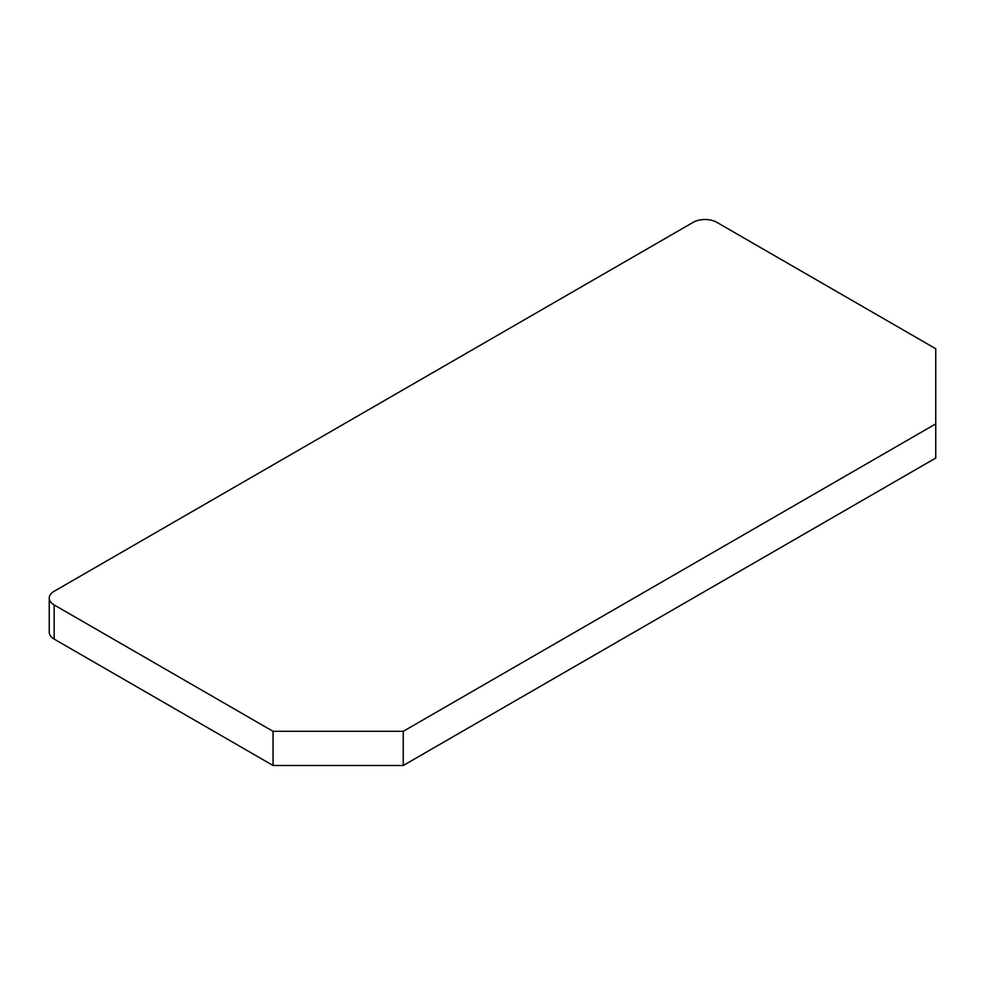 <?xml version="1.0" encoding="UTF-8"?>
<svg xmlns="http://www.w3.org/2000/svg" width="985" height="985" viewBox="0 0 985 985"><rect width="100%" height="100%" fill="white"/><g stroke="black" fill="none" stroke-linecap="round" stroke-linejoin="round"><path stroke-width="1.48" d="M935.75 423.882L935.75 458.05L403.247 765.493L403.247 731.326L935.75 423.882L935.75 348.739L716.834 222.339A16.733 9.665 0 0 0 693.157 222.339L54.15 591.271A16.733 9.665 0 0 0 49.25 598.104A16.733 9.665 0 0 0 54.15 604.938L273.067 731.326L403.247 731.326M403.247 765.493L273.067 765.493L54.15 639.093L54.15 604.938M273.067 765.493L273.067 731.326M49.25 598.104L49.25 632.259A16.733 9.665 0 0 0 54.15 639.093"/></g></svg>
